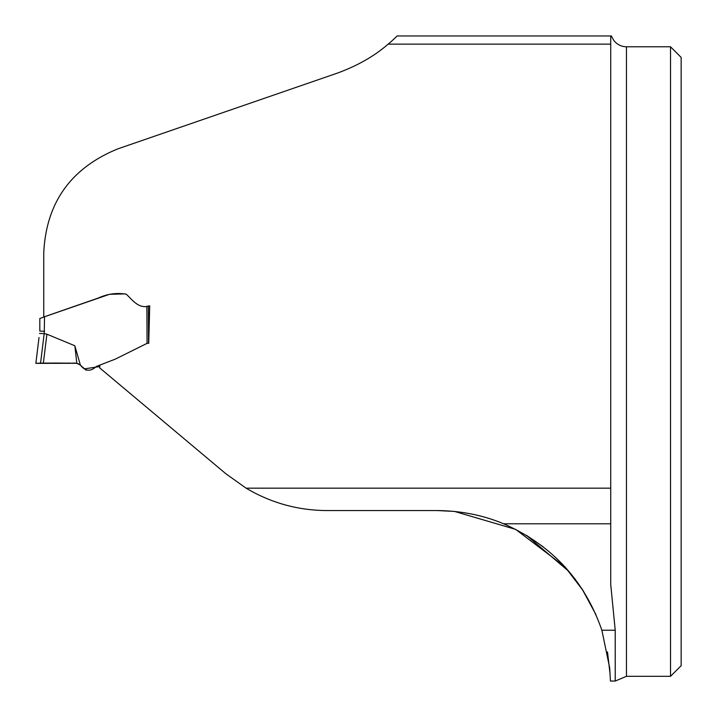 <?xml version="1.0" encoding="UTF-8"?>
<svg xmlns="http://www.w3.org/2000/svg" width="717" height="717" viewBox="0 0 717 717"><rect width="100%" height="100%" fill="white"/><g stroke="black" fill="none" stroke-linecap="round" stroke-linejoin="round"><path stroke-width="1.08" d="M148.742 343.3L149.71 305.845C139.017 309.403 132.824 300.378 126.317 294.23C116.763 292.581 107.451 293.836 98.381 298.012L43.746 316.986L43.746 252.958C46.112 202.714 70.858 168.002 117.982 148.813L336.909 73.277C357.183 65.928 374.274 56.213 388.184 44.122L610.723 44.122L610.723 584.463L615.222 630.243L615.222 681.042L610.427 681.042M99.591 367.776L99.941 365.025L99.6 367.812L225.837 473.74L246.101 488.169C271.125 502.984 298.093 510.441 327.006 510.558L437.209 510.558L454.515 511.427L515.675 529.388L564.853 566.735M611.762 36.71L611.395 35.958L397.137 35.958A160.527 160.527 0 0 1 388.184 44.122M569.28 571.772L526.601 535.42L543.038 546.686M562.253 563.956L575.401 579.426M583.557 591.202L565.014 566.905M610.427 681.007L609.71 668.047L601.877 630.243C584.57 580.483 551.803 544.992 503.576 523.786C483.24 515.227 461.112 510.818 437.209 510.558M581.837 588.532L596.024 614.783M607.505 651.932L610.095 674.33M610.723 35.958L610.723 44.122M670.529 361.556L670.529 46.793L626.461 46.793L626.461 676.319L670.529 676.319L670.529 361.556M670.529 676.319L681.15 665.699L681.15 57.414L670.529 46.793M148.58 343.282L147.066 343.362L115.177 359.181L96.356 366.441C90.593 371.881 85.269 371.424 80.376 365.061L76.818 363.295L40.564 363.125L43.352 363.125L46.901 334.194L44.185 333.647L40.564 363.125L35.85 363.367L39.023 337.546M84.588 368.843L99.753 366.539M124.964 293.88L109.504 294.32L44.535 316.753L44.248 333.656M120.447 293.88L116.037 293.88M80.376 365.061L74.846 345.764L46.901 334.194M125.547 294.015L124.104 293.88M43.54 363.125L61.124 363.125M62.236 363.125L65.686 363.125M74.846 345.764L76.818 363.295L35.94 363.367L76.809 363.286M44.535 331.29L39.811 331.084L39.811 318.554L44.535 316.753M35.85 363.367L40.546 363.125M39.525 333.423L44.185 333.647M40.188 363.134L43.19 363.125M45.225 363.116L55.917 363.071M55.989 363.071L64.028 363.125M59.072 363.125L62.164 363.125M62.504 363.125L70.929 363.134M72.973 363.134L73.717 363.134M74.792 363.125L75.491 363.134M610.723 488.169L246.101 488.169M503.576 523.786L610.723 523.786M601.877 630.243L615.222 630.243M148.392 305.863L148.571 342.959M147.066 343.362L146.877 306.204M120.51 293.88L119.936 293.88M123.844 293.88L124.534 293.889M115.769 293.88L116.306 293.88M611.942 37.114L613.68 40.242C616.889 44.472 621.146 46.659 626.461 46.793M626.461 676.319L615.222 681.042M78.503 363.842L77.131 363.367L78.503 363.842M81.792 366.315L80.232 364.935M82.76 367.185L84.445 368.708M85.018 369.219L83.997 368.305M85.233 369.425L86.085 370.187M80.519 365.186L81.899 366.414M114.837 293.889L115.5 293.88M39.982 363.134L40.95 363.125M48.738 363.089L46.435 363.107M59.341 363.125L58.014 363.125M72.327 363.134L73.833 363.134M74.828 363.125L74.075 363.125M74.962 363.125L76.065 363.169M39.785 363.134L38.27 363.196M46.363 363.107L48.792 363.089M54.151 363.062L55.308 363.062M64.163 363.125L61.985 363.125"/></g></svg>
